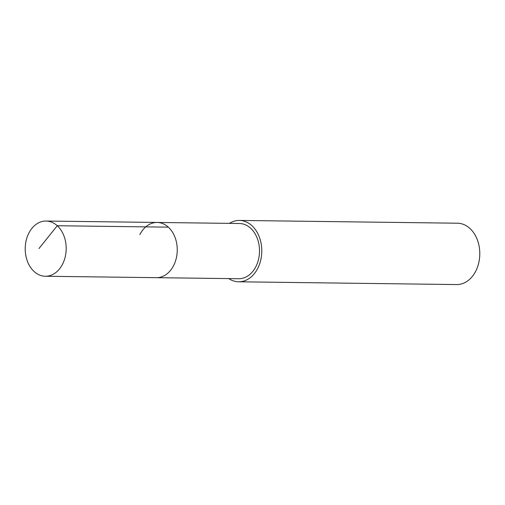 <?xml version="1.0" encoding="UTF-8"?>
<svg xmlns="http://www.w3.org/2000/svg" width="505" height="505" viewBox="0 0 505 505"><rect width="100%" height="100%" fill="white"/><g stroke="black" fill="none" stroke-linecap="round" stroke-linejoin="round"><path stroke-width="0.76" d="M62.607 264.065A27.611 20.484 90.7 0 1 45.349 276.254A27.611 20.484 90.7 0 1 27.497 261.508A27.611 20.484 90.7 0 1 28.791 233.228A27.611 20.484 90.7 0 1 46.05 221.038A27.611 20.484 90.7 0 1 63.901 235.791A27.611 20.484 90.7 0 1 62.607 264.065M139.847 234.648A27.611 20.484 90.7 0 1 157.112 222.452L239.376 223.5A27.611 20.484 -89.3 0 1 257.228 238.253A27.611 20.484 -89.3 0 1 255.934 266.526A27.611 20.484 -89.3 0 1 238.669 278.722L156.405 277.674A27.611 20.484 -89.3 0 0 173.669 265.478A27.611 20.484 -89.3 0 0 174.964 237.205A27.611 20.484 -89.3 0 0 157.112 222.452A27.611 20.484 90.7 0 1 174.964 237.205A27.611 20.484 90.7 0 1 173.669 265.478A27.611 20.484 90.7 0 1 156.405 277.674L45.349 276.254M229.453 223.374A30.679 22.763 90.7 0 1 239.414 220.432A30.679 22.763 90.7 0 1 259.248 236.82A30.679 22.763 90.7 0 1 257.809 268.237A30.679 22.763 90.7 0 1 238.631 281.79A30.679 22.763 90.7 0 1 228.752 278.596M238.631 281.79L456.64 284.567A30.679 22.763 -89.3 0 0 475.817 271.021A30.679 22.763 -89.3 0 0 477.257 239.604A30.679 22.763 -89.3 0 0 457.416 223.21L239.414 220.432M38.961 248.561L57.267 225.741L168.329 227.155M157.112 222.452L46.05 221.038"/></g></svg>
